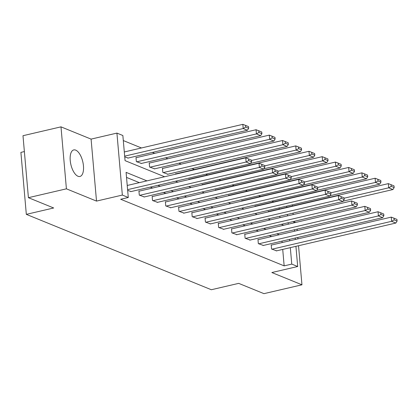 <?xml version="1.0" encoding="UTF-8"?>
<svg xmlns="http://www.w3.org/2000/svg" width="418" height="418" viewBox="0 0 418 418"><rect width="100%" height="100%" fill="white"/><g stroke="black" fill="none" stroke-linecap="round" stroke-linejoin="round"><path stroke-width="0.63" d="M75.695 150.13A13.622 6.118 76.9 0 0 73.746 149.926A13.622 6.118 76.9 0 0 70.48 162.534A13.622 6.118 76.9 0 0 77.983 176.26A13.622 6.118 76.9 0 0 79.932 176.464A13.622 6.118 76.9 0 0 83.203 163.856A13.622 6.118 76.9 0 0 75.695 150.13M295.646 222.465L293.77 221.702M24.38 151.572L20.9 152.382L26.324 214.356L211.336 289.737L238.688 283.362L263.957 293.655L301.953 284.804L298.536 245.727M26.324 214.356L53.682 207.981L28.414 197.683L22.99 135.709L60.986 126.853L66.41 188.826L96.511 201.095L122.349 195.07L116.925 133.096L122.861 135.516L125.06 160.637L164.614 176.757M96.511 201.095L91.087 139.116L60.986 126.853M91.087 139.116L116.925 133.096M273.748 201.863L271.888 201.105M260.519 196.47L258.658 195.713M247.289 191.083L245.434 190.326M234.064 185.691L232.204 184.934M220.835 180.304L218.98 179.547M207.61 174.912L205.75 174.154M194.38 169.525L192.066 168.579M181.156 164.133L178.836 163.192M167.926 158.746L165.612 157.8M154.702 153.354L152.382 152.413M141.472 147.967L123.3 140.563M297.935 238.877L297.809 237.424M297.208 230.574L297.083 229.121M28.414 197.683L66.41 188.826M279.94 217.658L279.809 216.2M279.187 209.063L279.083 207.898M124.731 156.891L128.195 158.051M136.42 157.617L135.996 157.445L136.362 161.63L141.425 163.438M149.644 163.004L149.221 162.832L149.587 167.022L154.65 168.83M162.874 168.397L162.45 168.224L162.816 172.409L167.879 174.217M175.722 174.165L175.675 173.611L176.098 173.784M188.952 179.557L188.905 179.003L189.328 179.176M202.176 184.944L202.129 184.39L202.552 184.563M215.406 190.336L215.359 189.782L215.782 189.955M228.63 195.723L228.583 195.169L229.007 195.342M241.86 201.115L241.813 200.562L242.236 200.734M255.09 206.502L255.037 205.949L255.461 206.121M268.314 211.895L268.267 211.341L268.69 211.513M146.958 180.869L126.084 172.362L128.284 197.489L120.682 199.261L284.156 265.869L282.72 249.415M282.119 242.565L281.993 241.113M271.632 236.536L269.317 235.59M258.408 231.149L256.088 230.203M245.178 225.757L242.863 224.811M231.953 220.37L229.634 219.424M218.724 214.977L216.409 214.032M205.499 209.59L203.179 208.645M192.27 204.198L189.955 203.258M179.045 198.811L176.725 197.866M165.815 193.419L163.501 192.479M152.591 188.032L150.271 187.086M139.361 182.64L126.523 177.41M127.662 190.394L131.127 191.548M139.351 191.115L138.928 190.942L139.293 195.133L144.356 196.935M152.575 196.507L152.152 196.335L152.518 200.52L157.581 202.328M165.805 201.894L165.382 201.722L165.747 205.912L170.81 207.715M179.029 207.286L178.606 207.114L178.972 211.299L184.035 213.107M192.259 212.673L191.836 212.501L192.202 216.691L197.265 218.494M205.484 218.065L205.06 217.893L205.426 222.078L210.489 223.886M218.713 223.452L218.29 223.28L218.656 227.47L223.719 229.273M231.938 228.845L231.515 228.672L231.88 232.857L236.943 234.665M245.167 234.232L244.744 234.059L245.11 238.25L250.173 240.052M258.392 239.624L257.969 239.451L258.334 243.637L263.403 245.444M271.622 245.011L271.198 244.838L271.564 249.023L276.627 250.831M295.928 246.333L297.689 266.517L271.852 272.536L301.953 284.804M297.689 266.517L291.759 264.098L290.317 247.644M284.156 265.869L291.759 264.098M128.284 197.489L122.349 195.07M292.292 204.82L292.396 205.985M293.018 213.123L293.149 214.575M293.744 221.425L293.875 222.878M294.476 229.728L294.601 231.185M295.202 238.03L295.327 239.488M288.263 224.189L288.138 222.731M287.537 215.887L287.412 214.429M286.785 207.297L286.685 206.126M175.523 181.203L177.838 182.143M188.748 186.59L191.068 187.536M201.978 191.982L204.292 192.923M215.207 197.369L217.522 198.315M228.432 202.761L230.746 203.702M241.661 208.148L243.976 209.094M254.886 213.541L257.206 214.481M268.116 218.927L270.43 219.873M281.34 224.32L283.66 225.26M279.234 234.764L276.915 233.819M266.005 229.377L263.69 228.432M252.78 223.985L250.46 223.04M239.551 218.598L237.236 217.653M226.326 213.206L224.006 212.266M213.096 207.819L210.782 206.873M199.867 202.427L197.552 201.486M186.642 197.04L184.328 196.094M173.413 191.648L171.098 190.707M160.188 186.261L157.868 185.315M289.716 240.794L289.59 239.342M127.594 189.657L246.134 162.027L245.763 157.842L127.229 185.467M130.729 191.643L250.372 163.757L246.134 162.027L248.632 160.569L251.599 161.782L251.453 160.104L248.485 158.897L248.632 160.569M245.763 157.842L248.485 158.897M251.599 161.782L250.372 163.757M124.663 156.154L243.203 128.53L247.44 130.259L127.798 158.14M245.7 127.072L248.668 128.279L248.522 126.607L245.554 125.395L245.7 127.072L243.203 128.53L242.832 124.345L124.298 151.969M247.44 130.259L248.668 128.279M245.554 125.395L242.832 124.345M139.716 195.305L259.359 167.419L258.993 163.229L138.948 191.209M143.954 197.03L263.596 169.144L259.359 167.419L261.861 165.962L264.829 167.169L264.683 165.497L261.715 164.284L261.861 165.962M258.993 163.229L261.715 164.284M264.829 167.169L263.596 169.144M152.941 200.692L272.588 172.806L272.217 168.621L152.173 196.601M157.184 202.422L276.826 174.536L272.588 172.806L275.086 171.349L278.054 172.561L277.907 170.884L274.94 169.677L275.086 171.349M272.217 168.621L274.94 169.677M278.054 172.561L276.826 174.536M136.785 161.803L256.427 133.917L260.665 135.646L141.023 163.532M258.93 132.464L261.898 133.671L261.752 131.994L258.784 130.787L258.93 132.464L256.427 133.917L256.062 129.732L136.017 157.711M260.665 135.646L261.898 133.671M258.784 130.787L256.062 129.732M150.01 167.195L269.657 139.309L273.894 141.038L154.252 168.919M272.155 137.851L275.122 139.058L274.976 137.386L272.008 136.174L272.155 137.851L269.657 139.309L269.291 135.124L149.247 163.098M273.894 141.038L275.122 139.058M272.008 136.174L269.291 135.124M166.171 206.084L285.813 178.199L285.447 174.008L165.403 201.988M170.408 207.809L290.05 179.923L285.813 178.199L288.315 176.741L291.283 177.948L291.137 176.276L288.169 175.064L288.315 176.741M285.447 174.008L288.169 175.064M291.283 177.948L290.05 179.923M179.395 211.471L299.042 183.586L298.671 179.4L178.632 207.38M183.638 213.201L303.28 185.315L299.042 183.586L301.54 182.128L304.508 183.34L304.361 181.663L301.394 180.456L301.54 182.128M298.671 179.4L301.394 180.456M304.508 183.34L303.28 185.315M192.625 216.864L312.267 188.978L311.901 184.787L191.857 212.767M196.862 218.588L316.504 190.702L312.267 188.978L314.77 187.52L317.737 188.727L317.591 187.055L314.623 185.843L314.77 187.52M311.901 184.787L314.623 185.843M317.737 188.727L316.504 190.702M163.239 172.582L282.881 144.696L287.124 146.425L167.477 174.311M285.384 143.238L288.352 144.45L288.206 142.773L285.238 141.566L285.384 143.238L282.881 144.696L282.516 140.511L162.471 168.491M287.124 146.425L288.352 144.45M285.238 141.566L282.516 140.511M251.49 160.486L296.111 150.088L300.349 151.818L250.586 163.412M298.609 148.63L301.577 149.837L301.43 148.165L298.462 146.953L298.609 148.63L296.111 150.088L295.745 145.903L175.701 173.878M300.349 151.818L301.577 149.837M298.462 146.953L295.745 145.903M264.714 165.878L309.336 155.475L313.578 157.205L263.81 168.804M311.838 154.017L314.806 155.23L314.66 153.552L311.692 152.345L311.838 154.017L309.336 155.475L308.97 151.29L188.926 179.27M313.578 157.205L314.806 155.23M311.692 152.345L308.97 151.29M205.849 222.251L325.497 194.365L325.131 190.18L205.086 218.159M210.092 223.98L329.734 196.094L325.497 194.365L327.994 192.907L330.962 194.119L330.816 192.442L327.848 191.235L327.994 192.907M325.131 190.18L327.848 191.235M330.962 194.119L329.734 196.094M277.944 171.265L322.565 160.867L326.803 162.592L277.04 174.191M325.068 159.41L328.031 160.616L327.884 158.944L324.917 157.732L325.068 159.41L322.565 160.867L322.2 156.677L202.155 184.657M326.803 162.592L328.031 160.616M324.917 157.732L322.2 156.677M219.079 227.643L338.721 199.757L338.355 195.567L218.311 223.546M223.316 229.367L342.964 201.481L338.721 199.757L341.224 198.299L344.192 199.506L344.045 197.834L341.078 196.622L341.224 198.299M338.355 195.567L341.078 196.622M344.192 199.506L342.964 201.481M291.168 176.657L335.79 166.254L340.033 167.984L290.264 179.583M338.293 164.796L341.26 166.009L341.114 164.331L338.146 163.124L338.293 164.796L335.79 166.254L335.424 162.069L215.38 190.049M340.033 167.984L341.26 166.009M338.146 163.124L335.424 162.069M232.303 233.03L351.951 205.144L351.585 200.959L231.541 228.939M236.546 234.759L356.188 206.873L351.951 205.144L354.448 203.686L357.416 204.898L357.27 203.221L354.302 202.014L354.448 203.686M351.585 200.959L354.302 202.014M357.416 204.898L356.188 206.873M304.398 182.044L349.02 171.646L353.257 173.371L303.494 184.97M351.522 170.189L354.49 171.396L354.339 169.724L351.376 168.511L351.522 170.189L349.02 171.646L348.654 167.456L228.609 195.436M353.257 173.371L354.49 171.396M351.376 168.511L348.654 167.456M245.533 238.422L365.175 210.536L364.81 206.346L244.765 234.326M249.771 240.146L369.418 212.26L365.175 210.536L367.678 209.078L370.646 210.285L370.5 208.613L367.532 207.401L367.678 209.078M364.81 206.346L367.532 207.401M370.646 210.285L369.418 212.26M317.623 187.436L362.244 177.033L366.487 178.763L316.719 190.362M364.747 175.576L367.715 176.788L367.568 175.111L364.6 173.904L364.747 175.576L362.244 177.033L361.878 172.848L241.834 200.828M366.487 178.763L367.715 176.788M364.6 173.904L361.878 172.848M258.758 243.809L378.405 215.923L378.039 211.738L257.995 239.718M263 245.538L382.642 217.653L378.405 215.923L380.908 214.465L383.87 215.678L383.724 214L380.756 212.793L380.908 214.465M378.039 211.738L380.756 212.793M383.87 215.678L382.642 217.653M330.852 192.823L375.474 182.426L379.711 184.15L329.948 195.749M377.976 180.968L380.944 182.175L380.798 180.503L377.83 179.291L377.976 180.968L375.474 182.426L375.108 178.235L255.064 206.215M379.711 184.15L380.944 182.175M377.83 179.291L375.108 178.235M271.987 249.201L391.629 221.315L391.264 217.125L271.219 245.105M276.225 250.925L395.872 223.04L391.629 221.315L394.132 219.858L397.1 221.065L396.954 219.393L393.986 218.18L394.132 219.858M391.264 217.125L393.986 218.18M397.1 221.065L395.872 223.04M344.077 198.216L388.698 187.813L392.941 189.542L343.173 201.142M391.201 186.355L394.169 187.567L394.022 185.89L391.055 184.683L391.201 186.355L388.698 187.813L388.332 183.627L268.288 211.607M392.941 189.542L394.169 187.567M391.055 184.683L388.332 183.627"/></g></svg>
